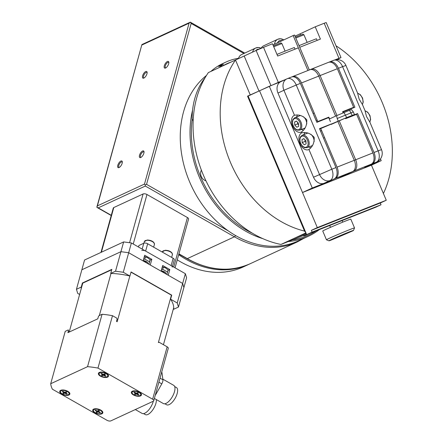 <?xml version="1.0" encoding="UTF-8"?>
<svg xmlns="http://www.w3.org/2000/svg" width="443" height="443" viewBox="0 0 443 443"><rect width="100%" height="100%" fill="white"/><g stroke="black" fill="none" stroke-linecap="round" stroke-linejoin="round"><path stroke-width="0.66" d="M247.548 96.159L304.546 231.096L305.925 232.891L248.135 96.07L247.548 96.159L278.32 82.37L263.519 47.323L272.478 43.768L277.667 56.045L298.349 47.844L307.924 70.509L293.161 35.562L294.54 35.019L309.303 69.966L299.728 47.296L320.411 39.089L315.222 26.813L324.187 23.258L338.989 58.304L340.999 57.59L338.242 58.925L338.59 59.75M272.966 44.915L293.161 35.562M250.306 95.068L235.499 60.021L208.365 72.586A104.769 81.534 65.2 0 0 203.298 174.924A104.769 81.534 65.2 0 0 280.962 244.447L306.528 234.308M304.546 231.096A104.769 81.534 65.2 0 1 229.607 160.36A104.769 81.534 65.2 0 1 235.499 60.021L256.126 50.469L270.928 85.516M258.989 91.048L244.182 56.001L258.989 91.048M295.027 36.165L315.222 26.813M300.531 35.047L300.027 33.851L300.531 35.047M383.411 193.508A104.769 81.534 65.2 0 0 336.015 45.795M280.962 244.447L295.071 237.913L306.185 233.505L295.071 237.913L305.925 232.891L248.135 96.07L306.661 234.624L375.603 207.28L381.03 204.766L312.088 232.11L306.661 234.624M263.519 47.323L256.126 50.469M285.342 79.585L278.32 82.37M340.999 57.59L326.192 22.543L324.187 23.258M338.989 58.304L335.002 59.888M295.071 237.913L305.925 232.891M352.888 230.814A13.334 0.365 157.1 0 0 353.508 230.432A13.334 0.365 157.1 0 0 341.082 235.272A13.334 0.365 157.1 0 0 328.95 240.809A13.334 0.365 157.1 0 0 330.794 240.222A38.098 1.041 157.1 0 0 352.888 230.814M328.95 240.809L326.458 239.796A15.239 0.415 -22.9 0 1 326.447 239.785A15.239 0.415 -22.9 0 1 340.318 233.472A15.239 0.415 -22.9 0 1 354.522 227.929A15.239 0.415 -22.9 0 1 354.522 227.94L353.508 230.432M354.522 227.929L350.817 219.158A15.239 0.415 157.1 0 0 336.614 224.701A15.239 0.415 157.1 0 0 322.742 231.013L326.447 239.785M336.569 237.509L345.878 233.71L336.569 237.509M291.92 76.894L292.358 76.689A9.524 5.975 68.4 0 1 292.552 76.611A9.524 5.975 68.4 0 1 301.489 82.946L318.727 76.113L335.622 116.11L318.727 76.113A9.524 5.975 -111.6 0 0 309.79 69.772A9.524 5.975 68.4 0 1 318.727 76.113L320.106 75.565L336.968 115.49L320.106 75.565L337.339 68.731A9.524 5.975 -111.6 0 0 328.401 62.391L311.169 69.224A9.524 5.975 68.4 0 1 320.106 75.565A9.524 5.975 -111.6 0 0 311.169 69.224A9.524 5.975 68.4 0 0 310.975 69.307M337.339 68.731L353.641 107.317L347.473 110.174M337.057 167.144A9.524 5.975 68.4 0 1 335.334 178.429L328.822 181.442L312.276 188.004L302.503 192.528L336.287 179.133L353.946 171.042A9.524 5.975 -111.6 0 0 355.668 159.762L339.194 120.751L355.668 159.762A9.524 5.975 68.4 0 1 353.946 171.042L337.666 178.584L371.45 165.184L381.218 160.659L364.672 167.221L371.184 164.209A9.524 5.975 -111.6 0 0 372.906 152.924L354.289 160.311L337.843 121.376L354.289 160.311A9.524 5.975 68.4 0 1 352.567 171.591A9.524 5.975 -111.6 0 0 354.289 160.311L337.057 167.144L320.754 128.553L319.68 129.051M320.754 128.553L346.227 117.766L353.747 114.864L345.573 118.713L356.604 114.333L372.906 152.924M345.573 118.713L345.33 118.126M343.103 112.865L342.611 111.691L353.641 107.317M381.218 160.659L380.471 158.893M336.353 59.672L338.242 58.925M352.296 115.634L357.562 113.546L374.008 152.486A9.524 5.975 68.4 0 1 372.286 163.772L376.423 162.132A9.524 7.415 65.2 0 0 376.722 162L376.722 162A9.524 9.524 0 0 0 381.495 149.651L378.145 150.847A9.524 5.975 68.4 0 1 376.423 162.132L370.453 164.896A9.524 7.415 65.2 0 0 370.752 164.768L376.722 162M381.495 149.651L369.883 122.168L366.533 116.581L364.949 110.484L362.474 104.626L359.123 99.038L357.54 92.947L345.928 65.459A9.524 9.524 0 0 0 333.64 60.309L333.64 60.309A9.524 5.975 68.4 0 1 342.583 66.649L345.928 65.459M370.453 164.896L366.289 166.474M333.446 60.392A9.524 5.975 68.4 0 1 333.64 60.309L329.503 61.954A9.524 5.975 68.4 0 1 338.446 68.294L354.893 107.234L342.766 112.062M329.503 61.954A9.524 5.975 68.4 0 0 329.31 62.037L328.878 62.236M372.286 163.772L366.317 166.535M357.562 113.546L351.393 116.404M343.037 111.935L343.38 112.755M287.119 78.771A9.524 7.415 65.2 0 0 286.82 78.898L286.82 78.898A9.524 7.415 65.2 0 0 283.93 90.272L296.251 85.028A9.524 5.975 -111.6 0 0 287.313 78.688L287.313 78.688A9.524 5.975 -111.6 0 0 287.119 78.771M330.395 121.642L328.695 117.622L316.839 122.329L300.387 83.384A9.524 5.975 -111.6 0 0 291.45 77.049L287.313 78.688A9.524 9.524 0 0 0 286.82 78.898L280.851 81.662A9.524 7.415 65.2 0 0 277.96 93.041L283.93 90.272L294.495 115.28C298.959 114.294 303.056 115.8 306.783 119.798C307.027 125.197 305.271 129.234 301.522 131.92A9.048 5.676 68.4 0 1 301.074 132.136A9.048 5.676 68.4 0 1 292.458 125.823A9.048 5.676 68.4 0 1 294.401 115.318A9.048 5.676 68.4 0 1 294.495 115.28M301.904 132.822C306.368 131.837 310.465 133.343 314.192 137.341C314.436 142.735 312.68 146.777 308.932 149.463A9.048 5.676 68.4 0 1 308.483 149.679A9.048 5.676 68.4 0 1 299.867 143.36A9.048 5.676 68.4 0 1 301.81 132.856A9.048 5.676 68.4 0 1 301.904 132.822L301.522 131.92M308.932 149.463L319.497 174.47A9.524 7.415 -114.8 0 0 330.096 180.506L324.126 183.269L330.096 180.506A9.524 5.975 -111.6 0 0 331.818 169.22L313.522 177.233L277.96 93.041M313.522 177.233A9.524 7.415 65.2 0 0 324.126 183.269M334.232 178.867A9.524 5.975 -111.6 0 0 335.955 167.581L319.503 128.642L331.364 123.94M316.712 122.035L317.792 121.537L301.489 82.946M317.792 121.537L328.822 117.162L329.564 118.918M328.822 117.162L322.654 120.02M371.45 165.184L386.257 200.247L317.315 227.591L259.532 90.793L269.3 86.269L280.585 81.794M248.135 96.07L259.532 90.793L302.503 192.528M269.3 86.269L312.276 188.004M317.315 227.591L311.346 230.36L380.288 203.01L381.03 204.766M311.346 230.36L312.088 232.11M309.596 69.856A9.524 5.975 68.4 0 1 309.79 69.772L311.169 69.224M335.334 178.429L352.567 171.591L336.287 179.133L353.946 171.042L371.184 164.209M386.257 200.247L380.288 203.01M331.237 124.4L346.659 117.567L354.45 114.571L346.127 118.491M329.293 119.04L336.608 115.656L337.167 118.502L353.337 111.935L351.526 109.604L349.516 110.318L352.174 115.379M336.608 115.656L349.516 110.318M303.494 130.153A8.572 5.377 68.4 0 1 301.467 129.422M296.55 117.024A8.572 5.377 68.4 0 1 297.585 115.025M310.903 147.696A8.572 5.377 68.4 0 1 308.876 146.96M303.959 134.567A8.572 5.377 68.4 0 1 304.994 132.568M312.42 145.514A6.667 4.181 68.4 0 1 312.149 145.658A6.667 4.181 68.4 0 1 312.016 145.714L307.054 147.685A6.667 4.181 -111.6 0 0 307.187 147.624A6.667 4.181 -111.6 0 0 308.394 139.728A6.667 4.181 -111.6 0 0 302.137 135.292L300.321 137.048L299.778 139.13L300.443 143.139L302.719 146.511L304.557 147.663L307.054 147.685M302.137 135.292L307.099 133.321A6.667 4.181 68.4 0 1 307.94 133.138M310.864 134.273A6.667 4.181 68.4 0 1 314.159 141.522M301.993 139.512L303.87 138.637L305.925 140.835L306.096 143.903L304.214 144.772L302.165 142.574L301.993 139.512L303.953 138.731M305.017 139.866L304.922 141.483L306.008 142.38M304.922 141.483L302.165 142.574M305.011 127.972A6.667 4.181 68.4 0 1 304.74 128.116A6.667 4.181 68.4 0 1 304.607 128.177L299.645 130.142A6.667 4.181 -111.6 0 0 299.778 130.087A6.667 4.181 -111.6 0 0 300.985 122.185A6.667 4.181 -111.6 0 0 294.728 117.749L292.912 119.505L292.369 121.587L293.033 125.596L295.304 128.974L297.148 130.12L299.645 130.142M294.728 117.749L299.69 115.778A6.667 4.181 68.4 0 1 300.531 115.595M303.455 116.736A6.667 4.181 68.4 0 1 306.75 123.985M294.584 121.969L296.461 121.1L298.516 123.292L298.682 126.36L296.804 127.23L294.75 125.037L294.584 121.969L296.544 121.188M297.607 122.329L297.508 123.94L298.599 124.843M297.508 123.94L294.75 125.037M255.639 50.696L257.156 49.444L259.321 49.057M252.571 52.119A8.572 6.673 -114.8 0 1 255.761 47.994L241.651 54.528A8.572 6.673 65.2 0 0 238.456 58.653M295.055 49.145L294.368 47.517A51.964 1.423 157.1 0 0 276.975 54.406M277.174 42.965L279.217 40.695L282.523 40.49M274.466 44.222A8.572 6.673 -114.8 0 1 277.822 39.239L263.712 45.773A8.572 6.673 65.2 0 0 261.126 48.298L258.38 47.517L255.766 47.988A8.572 6.673 -114.8 0 1 261.121 48.298M317.116 40.396L316.429 38.762A51.964 1.423 157.1 0 0 299.036 45.651M201.399 170.184A6.667 5.189 65.2 0 0 205.94 180.783M302.785 235.792A6.667 5.189 65.2 0 0 305.338 235.482L309.463 233.572A6.667 5.189 65.2 0 0 309.867 233.356L309.463 233.572A6.667 5.189 65.2 0 1 308.599 233.86M178.684 254.708A95.721 74.49 65.2 0 0 185.91 259.271A95.721 74.49 65.2 0 0 248.8 264.371A95.721 74.49 65.2 0 0 249.498 264.045M177.255 259.858A95.721 74.49 65.2 0 0 180.484 261.785A95.721 74.49 65.2 0 0 243.373 266.885L248.8 264.371M120.878 161.042A3.81 1.617 119.7 0 1 122.296 161.745A3.81 1.617 119.7 0 1 121.376 165.095A3.81 1.617 119.7 0 1 118.968 167.592A3.81 1.617 119.7 0 1 117.827 165.222A3.81 1.617 119.7 0 1 120.878 161.042M119.383 167.376A3.09 1.312 119.7 0 1 119.017 167.299A3.09 1.312 119.7 0 1 119.04 164.707A3.09 1.312 119.7 0 1 121.271 161.983A3.09 1.312 119.7 0 1 122.069 161.933A3.09 1.312 119.7 0 1 122.323 162.216M142.585 150.991A3.81 1.617 119.7 0 1 144.008 151.694A3.81 1.617 119.7 0 1 143.089 155.044A3.81 1.617 119.7 0 1 140.675 157.542A3.81 1.617 119.7 0 1 139.534 155.166A3.81 1.617 119.7 0 1 142.585 150.991M141.095 157.326A3.09 1.312 119.7 0 1 140.724 157.248A3.09 1.312 119.7 0 1 140.747 154.651A3.09 1.312 119.7 0 1 142.984 151.927A3.09 1.312 119.7 0 1 143.781 151.883A3.09 1.312 119.7 0 1 144.036 152.165M145.686 71.556A3.81 1.617 119.7 0 1 147.109 72.259A3.81 1.617 119.7 0 1 146.19 75.609A3.81 1.617 119.7 0 1 143.776 78.106A3.81 1.617 119.7 0 1 142.635 75.731A3.81 1.617 119.7 0 1 145.686 71.556M144.196 77.89A3.09 1.312 119.7 0 1 143.825 77.813A3.09 1.312 119.7 0 1 143.848 75.216A3.09 1.312 119.7 0 1 146.085 72.491A3.09 1.312 119.7 0 1 146.882 72.447A3.09 1.312 119.7 0 1 147.131 72.73M167.393 61.499A3.81 1.617 119.7 0 1 168.816 62.208A3.81 1.617 119.7 0 1 167.897 65.553A3.81 1.617 119.7 0 1 165.483 68.056A3.81 1.617 119.7 0 1 164.347 65.68A3.81 1.617 119.7 0 1 167.393 61.499M165.904 67.84A3.09 1.312 119.7 0 1 165.532 67.762A3.09 1.312 119.7 0 1 165.56 65.165A3.09 1.312 119.7 0 1 167.792 62.441A3.09 1.312 119.7 0 1 168.589 62.397A3.09 1.312 119.7 0 1 168.844 62.673M192.583 110.08A95.245 74.119 65.2 0 0 262.826 238.639M288.332 241.524A95.245 74.119 65.2 0 0 308.3 236.296A95.245 74.119 65.2 0 0 319.353 229.59M192.124 119.848A94.293 73.383 65.2 0 0 252.599 233.323M292.319 239.945A94.293 73.383 65.2 0 0 316.147 230.864M206.493 75.415A95.245 74.119 65.2 0 0 195.352 193.608A95.245 74.119 65.2 0 0 298.532 240.82L308.3 236.296M97.371 205.89L96.856 207.296L98.213 207.872L145.321 186.06L145.193 184.914L144.484 184.078L97.371 205.89L141.887 44.627L96.934 206.787M141.987 44.976L189.095 23.163L190.313 22.156L244.741 53.094M190.313 22.156L191.16 23.44L146.55 184.354L145.193 184.914M129.843 276.022L117.168 321.751L116.487 321.358L117.118 319.082A106.481 82.869 65.2 0 1 116.67 318.074L112.489 315.693A51.432 23.811 -164.5 0 0 102.073 314.275L87.548 366.671A51.432 23.811 15.5 0 1 97.964 368.083L152.63 399.215A2.857 1.323 15.5 0 1 153.754 400.732L168.279 348.342A2.857 1.323 -164.5 0 0 167.155 346.825L159.175 342.278A106.481 82.869 65.2 0 1 158.373 342.577L171.413 295.182A47.24 21.873 15.5 0 1 171.618 295.492M102.073 314.275L99.044 315.682A106.481 45.175 -60.3 0 1 98.412 316.54L97.781 318.822L67.901 332.654L68.532 330.373A47.827 22.144 -164.5 0 0 68.521 332.366M153.754 400.732A2.857 1.323 15.5 0 1 153.25 401.247L110.916 420.85A2.857 1.323 15.5 0 1 107.04 420.324L52.374 389.192A51.432 23.811 15.5 0 1 50.707 383.727L87.548 366.671M97.964 368.083L112.489 315.693M50.707 383.727L65.232 331.336L68.261 329.935A106.481 45.175 -60.3 0 0 68.532 330.373M173.722 307.625L163.439 344.709M111.741 269.721L82.758 283.138L69.197 332.056M110.999 273.442L99.326 315.549M131.001 272.168L171.413 295.182M178.479 307.054L183.895 287.529L182.654 283.459L128.691 252.731L120.939 251.679L81.861 269.77L84.569 260.008L123.647 241.917L115.523 271.205L123.281 272.257L131.399 242.969L185.362 273.696L177.239 302.984L178.479 307.054L173.667 309.28A47.622 22.05 15.5 0 0 170.594 299.197L177.239 302.984M123.281 272.257L129.926 276.039L131.056 271.974L171.718 295.132L170.594 299.197M79.618 294.462L77.691 293.366L76.451 289.296L81.861 269.77L120.939 251.679L128.691 252.731L143.111 260.944L144.689 255.246L151.827 259.31L150.249 265.008L161.097 271.182L162.675 265.49L169.813 269.554L168.235 275.253L182.654 283.459L183.895 287.529L186.603 277.767L185.362 273.696M76.451 289.296L81.263 287.07L82.392 282.999L111.841 269.366L110.711 273.431L115.523 271.205M110.711 273.431A47.622 22.05 15.5 0 1 129.926 276.039M82.392 282.999A47.622 22.05 -164.5 0 0 82.337 284.655M81.207 288.725A47.622 22.05 15.5 0 1 81.263 287.07M161.701 372.07A4.762 2.021 119.7 0 1 162.011 372.884L162.919 379.784A4.762 2.021 119.7 0 1 161.789 383.854L156.224 393.755A4.762 2.021 119.7 0 1 155.305 395.134M164.879 403.767L166.618 404.758A9.907 4.203 -60.3 0 0 175.173 398.229A9.907 4.203 -60.3 0 0 176.419 387.542L174.68 386.551M154.386 398.451L163.34 403.545A10.477 4.447 -60.3 0 0 172.382 396.64A10.477 4.447 -60.3 0 0 173.706 385.338L162.836 379.147M143.604 413.618L145.343 414.609A9.907 4.203 -60.3 0 0 152.525 410.212A9.907 4.203 -60.3 0 0 156.313 399.542M135.314 409.553L142.065 413.397A10.477 4.447 -60.3 0 0 148.15 410.589A10.477 4.447 -60.3 0 0 153.3 401.225M64.279 392.149L63.548 393.689L64.689 393.157L64.85 392.293M64.689 393.157L66.743 394.12L66.594 393.467M63.548 393.689A2.885 1.335 -164.5 0 1 62.784 393.251L63.991 392.67L62.275 391.573A2.885 1.335 -164.5 0 1 62.828 391.319L64.883 392.282L66.024 391.75A2.885 1.335 -164.5 0 1 66.788 392.188L65.575 392.786L67.297 393.866A2.885 1.335 -164.5 0 1 66.743 394.12M60.469 391.523A4.474 2.071 15.5 0 1 65.337 390.72A4.474 2.071 15.5 0 1 69.097 393.916A4.474 2.071 15.5 0 1 68.305 394.724A4.474 2.071 15.5 0 1 63.183 394.359A4.474 2.071 15.5 0 1 60.469 391.523L60.591 391.097A4.474 2.071 15.5 0 1 61.516 390.233A4.474 2.071 15.5 0 1 63.155 389.967M67.602 391.197A4.474 2.071 15.5 0 1 68.87 392.271A4.474 2.071 15.5 0 1 69.219 393.489L69.097 393.916M135.896 393.035L135.17 394.575L136.306 394.043L136.466 393.179M136.306 394.043L138.366 395.006L138.21 394.353M135.17 394.575A2.885 1.335 -164.5 0 1 134.401 394.137L135.608 393.556L133.891 392.459A2.885 1.335 -164.5 0 1 134.445 392.205L136.505 393.168L137.64 392.636A2.885 1.335 -164.5 0 1 138.404 393.074L137.197 393.672L138.919 394.752A2.885 1.335 -164.5 0 1 138.366 395.006M132.092 392.409A4.474 2.071 15.5 0 1 136.959 391.606A4.474 2.071 15.5 0 1 140.719 394.802A4.474 2.071 15.5 0 1 139.927 395.61A4.474 2.071 15.5 0 1 134.805 395.245A4.474 2.071 15.5 0 1 132.092 392.409L132.208 391.983A4.474 2.071 15.5 0 1 133.133 391.119A4.474 2.071 15.5 0 1 134.772 390.853M139.218 392.083A4.474 2.071 15.5 0 1 140.492 393.157A4.474 2.071 15.5 0 1 140.835 394.375L140.719 394.802M102.92 374.252L102.189 375.797L103.33 375.265L103.49 374.401M103.33 375.265L105.384 376.229L105.235 375.57M102.189 375.797A2.885 1.335 -164.5 0 1 101.425 375.359L102.632 374.772L100.915 373.682A2.885 1.335 -164.5 0 1 101.469 373.427L103.524 374.39L104.664 373.859A2.885 1.335 -164.5 0 1 105.428 374.296L104.221 374.894L105.938 375.974A2.885 1.335 -164.5 0 1 105.384 376.229M99.116 373.632A4.474 2.071 15.5 0 1 103.983 372.829A4.474 2.071 15.5 0 1 107.743 376.024A4.474 2.071 15.5 0 1 106.951 376.832A4.474 2.071 15.5 0 1 101.824 376.467A4.474 2.071 15.5 0 1 99.116 373.632L99.232 373.205A4.474 2.071 15.5 0 1 100.157 372.336A4.474 2.071 15.5 0 1 101.796 372.07M106.242 373.305A4.474 2.071 15.5 0 1 107.516 374.379A4.474 2.071 15.5 0 1 107.859 375.598L107.743 376.024M97.526 411.071L96.928 412.632L97.809 411.968L98.019 410.799M97.809 411.968L100.007 412.798L99.825 412.195M95.45 410.312L95.09 410.517A2.885 1.335 -164.5 0 1 95.516 410.196L97.25 411.004L98.595 410.368A2.885 1.335 -164.5 0 1 99.437 410.755L98.512 411.469L100.434 412.483A2.885 1.335 -164.5 0 1 100.007 412.798M96.928 412.632A2.885 1.335 -164.5 0 1 96.087 412.239L97.006 411.541L96.962 410.871M95.09 410.517L96.823 411.32M93.445 410.301A4.474 2.071 15.5 0 1 98.313 409.504A4.474 2.071 15.5 0 1 102.073 412.693A4.474 2.071 15.5 0 1 101.635 413.297A4.474 2.071 15.5 0 1 96.48 413.264A4.474 2.071 15.5 0 1 93.445 410.301L93.567 409.875A4.474 2.071 15.5 0 1 94.492 409.011A4.474 2.071 15.5 0 1 96.131 408.745M100.578 409.98A4.474 2.071 15.5 0 1 101.846 411.049A4.474 2.071 15.5 0 1 102.195 412.267L102.073 412.693M64.761 395.167A5.238 2.425 15.5 0 1 60.198 392.764A5.238 2.425 15.5 0 1 60.829 390.266A5.238 2.425 15.5 0 1 69.44 392.653A5.238 2.425 15.5 0 1 64.761 395.167M103.407 377.275A5.238 2.425 15.5 0 1 98.839 374.872A5.238 2.425 15.5 0 1 99.47 372.375A5.238 2.425 15.5 0 1 108.081 374.761A5.238 2.425 15.5 0 1 103.407 377.275M136.383 396.053A5.238 2.425 15.5 0 1 131.82 393.65A5.238 2.425 15.5 0 1 132.451 391.152A5.238 2.425 15.5 0 1 141.057 393.539A5.238 2.425 15.5 0 1 136.383 396.053M97.737 413.95A5.238 2.425 15.5 0 1 93.174 411.547A5.238 2.425 15.5 0 1 93.805 409.044A5.238 2.425 15.5 0 1 102.416 411.431A5.238 2.425 15.5 0 1 97.737 413.95M101.403 252.217L113.785 207.551A2.857 1.323 -164.5 0 0 113.281 208.066L100.987 252.41M113.785 207.551L143.089 193.979L129.577 242.72M133.243 244.015L146.965 194.505A2.857 1.323 -164.5 0 0 143.089 193.979M146.965 194.505L187.439 217.552L173.711 267.063M175.046 267.827L188.563 219.069A2.857 1.323 -164.5 0 0 187.439 217.552M141.76 250.55A2.857 1.323 15.5 0 1 145.636 251.076L147.669 243.755A2.857 1.323 -164.5 0 0 143.792 243.229L142.164 249.099M138.487 247.006L138.908 245.494L143.792 243.229M147.669 243.755L173.152 258.269L171.12 265.59A2.857 1.323 15.5 0 1 172.244 267.107M172.454 266.348L174.276 259.786A2.857 1.323 -164.5 0 0 173.152 258.269M171.12 265.59L145.636 251.076M148.92 264.249L150.066 260.13L151.827 259.31M166.906 274.494L168.052 270.374L169.813 269.554M131.399 242.969L123.647 241.917M144.307 256.624A4.286 1.982 15.5 0 1 147.242 257.544L144.296 256.663M146.611 262.937A2.857 1.323 -164.5 0 0 145.548 261.94A2.857 1.323 -164.5 0 0 145.409 261.863A2.857 1.323 -164.5 0 0 143.726 261.292M148.067 263.762A4.286 1.982 -164.5 0 0 143.222 260.528M149.933 260.6L150.127 259.631L147.613 257.743M143.549 259.354L144.767 259.083L149.524 261.796L149.114 263.563M145.365 256.918L144.767 259.083M150.127 259.631L149.524 261.796M162.293 266.869A4.286 1.982 15.5 0 1 165.228 267.788L162.282 266.907M164.597 273.176A2.857 1.323 -164.5 0 0 163.533 272.179A2.857 1.323 -164.5 0 0 163.401 272.107A2.857 1.323 -164.5 0 0 161.712 271.537M166.053 274.007A4.286 1.982 -164.5 0 0 161.213 270.773M167.919 270.839L168.113 269.87L165.599 267.982M161.534 269.593L162.753 269.327L167.509 272.041L167.1 273.807M163.351 267.162L162.753 269.327M168.113 269.87L167.509 272.041M228.942 63.056A74.291 57.817 65.2 0 0 225.692 64.313M193.17 120.236L192.129 120.025A76.196 59.296 -114.8 0 1 205.203 77.542M210.934 71.395A76.196 59.296 -114.8 0 1 222.718 63.57L225.974 62.064A76.196 59.296 -114.8 0 1 238.561 58.282M192.129 120.025L193.209 119.527M223.77 65.453L223.078 64.523A76.196 59.296 65.2 0 0 219.617 67.375M223.078 64.523L218.737 66.533L218.87 66.157L218.737 66.533M219.041 66.389L218.87 66.157A76.196 59.296 -114.8 0 1 225.974 62.064M231.113 62.053A74.291 57.817 65.2 0 0 226.772 63.792A74.291 57.817 65.2 0 0 223.704 65.359M338.446 68.294L342.583 66.649L378.145 150.847L374.008 152.486M335.955 167.581L331.818 169.22L296.251 85.028L300.387 83.384M344.001 112.505L346.659 117.567M337.167 118.502L338.28 121.138M357.695 93.362A6.667 4.181 68.4 0 1 362.202 97.892A6.667 4.181 68.4 0 1 362.391 104.437M365.104 110.905A6.667 4.181 68.4 0 1 369.612 115.435A6.667 4.181 68.4 0 1 369.8 121.98M307.409 140.149A5.903 3.705 68.4 0 1 304.347 147.192A5.903 3.705 68.4 0 1 300.371 137.779A5.903 3.705 68.4 0 1 307.409 140.149M300 122.606A5.903 3.705 68.4 0 1 296.937 129.655A5.903 3.705 68.4 0 1 292.961 120.236A5.903 3.705 68.4 0 1 300 122.606M277.827 39.239A8.572 6.673 -114.8 0 1 283.791 39.903L280.447 38.768L277.827 39.239M235.521 235.493A1.523 0.648 119.7 0 1 234.43 236.806L145.321 186.06M303.887 238.34L297.319 241.906A95.721 74.49 -114.8 0 1 234.43 236.806L187.323 258.618A1.523 0.648 119.7 0 1 186.929 258.64C209.03 270.773 230.122 272.462 250.212 263.718A95.721 74.49 -114.8 0 1 187.323 258.618L178.928 253.839M189.095 23.163L144.484 184.078M243.91 53.481L191.16 23.44M228.549 231.052L146.55 184.354M111.271 215.309L98.213 207.872M167.155 346.825L152.63 399.215M160.017 378.134L162.919 379.784M158.893 382.204L161.789 383.854M155.764 393.489L156.224 393.755M161.551 372.618L162.011 372.884M63.665 393.545A2.708 1.251 15.5 0 1 62.978 393.162M67.103 393.755A2.708 1.251 15.5 0 1 66.638 393.949M62.934 391.341L62.43 391.568A2.708 1.251 15.5 0 1 62.867 391.341M65.642 392.714L65.802 391.856M65.171 393.223L65.586 391.955M63.853 392.47L64.008 391.994M63.98 392.587L64.169 392.083M135.287 394.431A2.708 1.251 15.5 0 1 134.6 394.048M138.72 394.641A2.708 1.251 15.5 0 1 138.255 394.835M134.55 392.227L134.052 392.454A2.708 1.251 15.5 0 1 134.484 392.227M137.264 393.6L137.424 392.742M136.787 394.109L137.203 392.841M135.469 393.356L135.624 392.88M135.597 393.473L135.785 392.969M102.311 375.653A2.708 1.251 15.5 0 1 101.619 375.271M105.744 375.863A2.708 1.251 15.5 0 1 105.279 376.057M101.574 373.443L101.076 373.676A2.708 1.251 15.5 0 1 101.508 373.449M104.282 374.822L104.448 373.958M103.812 375.332L104.227 374.064M102.494 374.579L102.649 374.102M102.621 374.695L102.809 374.191M97.023 412.477A2.708 1.251 15.5 0 1 96.247 412.123M100.245 412.394A2.708 1.251 15.5 0 1 99.885 412.638M95.267 410.495A2.708 1.251 15.5 0 1 95.356 410.395A2.708 1.251 15.5 0 1 95.583 410.229M98.551 411.414L98.723 410.44M98.274 411.996L98.606 410.943M172.41 254.647L171.928 252.842C170.511 251.231 168.274 250.373 165.206 250.256L162.315 251.851A5.238 2.425 15.5 0 1 168.013 250.91A5.238 2.425 15.5 0 1 172.41 254.647L171.646 257.411M154.424 244.403L153.937 242.598C152.525 240.986 150.282 240.128 147.22 240.012L144.329 241.607A5.238 2.425 15.5 0 1 150.027 240.665A5.238 2.425 15.5 0 1 154.424 244.403L153.66 247.166M273.741 46.748L281.892 43.547C279.904 42.694 282.756 42.439 278.154 43.923L273.381 45.895M295.802 37.998L303.953 34.792C301.965 33.945 304.823 33.685 300.216 35.174L295.442 37.146M342.777 222.148L342.107 220.564M330.489 227.337L329.708 225.481M292.552 76.611L309.79 69.772M354.45 114.571L353.337 111.935M357.667 93.29L360.292 94.647L362.562 98.025L363.221 102.034L362.435 104.537M365.076 110.828L367.701 112.19L369.971 115.562L370.63 119.577L369.844 122.08M323.495 138.089L324.597 137.651M320.527 131.067L321.635 130.63M316.086 120.546L317.188 120.108M313.118 113.53L314.22 113.092M190.241 22.189L141.959 44.549M97.205 207.546L111.21 215.525M178.867 254.049L186.929 258.64M297.319 241.906L250.212 263.718M65.979 391.762L66.727 392.188M65.575 392.786L65.736 391.889M63.991 392.67L64.207 392.105M62.142 389.984L61.516 390.233M68.46 391.734L68.87 392.271M137.596 392.648L138.343 393.074M137.197 393.672L137.352 392.775M135.608 393.556L135.824 392.991M133.764 390.87L133.133 391.119M140.077 392.62L140.492 393.157M104.62 373.864L105.368 374.291M104.221 374.894L104.376 373.992M102.632 374.772L102.848 374.213M100.788 372.087L100.157 372.336M107.101 373.842L107.516 374.379M98.562 410.379L99.393 410.761M95.356 410.395L95.649 410.207M98.512 411.469L98.695 410.428M95.118 408.762L94.492 409.011M101.436 410.511L101.846 411.049M144.329 241.607L143.892 243.19M281.892 43.547L285.098 51.133M303.953 34.792L307.16 42.384"/></g></svg>

